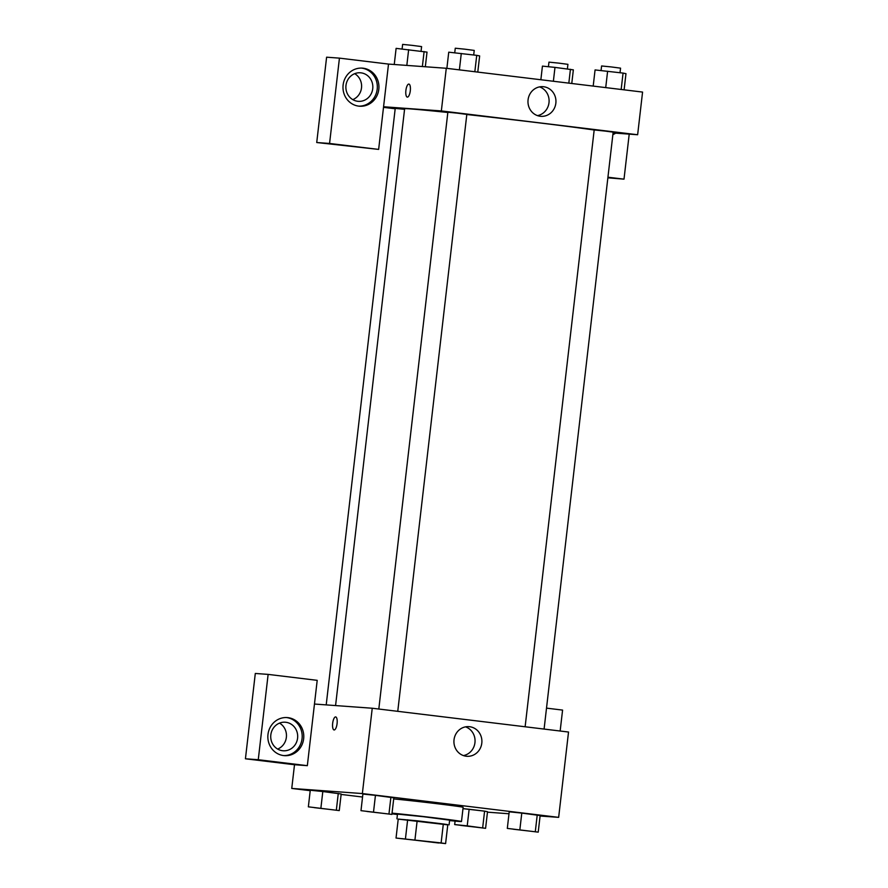 <?xml version="1.0" encoding="UTF-8"?>
<svg xmlns="http://www.w3.org/2000/svg" width="888" height="888" viewBox="0 0 888 888"><rect width="100%" height="100%" fill="white"/><g stroke="black" fill="none" stroke-linecap="round" stroke-linejoin="round"><path stroke-width="1.33" d="M438.661 842.99L401.853 838.627L438.661 842.99M441.125 842.934L396.037 838.05L445.598 843.6L441.125 842.934L443.323 823.975L417.149 820.801L414.951 839.759M443.323 823.975L447.796 824.641L445.598 843.6M417.149 820.801L398.224 819.091L396.037 838.05M447.774 824.852L398.224 819.125M396.936 818.847L397.48 814.107L423.609 816.727L449.639 820.135L449.084 824.874M407.648 819.768L405.45 838.727M392.041 813.153A38.184 0.588 6.6 0 1 434.609 817.837A38.184 0.588 6.6 0 1 461.494 821.511A38.184 0.588 6.6 0 1 459.251 821.444A38.184 0.588 6.6 0 1 449.583 820.556M397.436 814.529A38.184 0.588 6.6 0 1 391.963 813.797M393.684 798.923A38.184 0.588 6.6 0 1 436.263 803.618A38.184 0.588 6.6 0 1 463.136 807.292L461.494 821.511M485.592 828.326L487.512 811.732L484.593 811.144L462.981 808.646L469.142 809.279L467.221 825.862L454.678 824.575L485.592 828.326L467.221 825.862M538.217 832.145L540.137 815.55L521.778 813.097L509.213 811.81L507.314 828.404L538.217 832.145L507.314 828.404M339.26 810.589L308.358 806.837L339.26 810.589L341.181 793.994L322.81 791.53L341.203 793.994M320.89 808.124L322.81 791.53L310.256 790.242L308.358 806.837M540.082 816.017L558.652 817.36L362.36 793.561L291.752 788.433L310.223 790.675M341.125 794.427L362.559 797.024M487.457 812.165L509.002 813.763M391.897 814.407L393.817 797.813L375.446 795.348L362.892 794.061L360.983 810.655L391.897 814.407L360.983 810.655M337.085 723.609A6.56 2.209 96.9 0 1 334.088 729.958A6.56 2.209 96.9 0 1 332.678 723.176A6.56 2.209 96.9 0 1 335.664 716.927A6.56 2.209 96.9 0 1 337.085 723.609M307.337 765.667L317.205 680.341L268.132 674.392L258.264 759.717L307.337 765.667L294.505 764.735L291.752 788.433M558.652 817.36L568.531 732.034L372.239 708.236L362.36 793.561M372.239 708.236L314.463 704.04M335.664 716.927A6.56 2.209 -83.1 0 0 332.689 723.176A6.56 2.209 -83.1 0 0 334.088 729.958M283.627 755.577A19.092 17.971 -85.8 0 1 267.932 734.887A19.092 17.971 -85.8 0 1 287.201 717.582A19.092 17.971 -85.8 0 1 303.74 737.917A19.092 17.971 -85.8 0 1 284.438 755.655A19.092 17.971 -85.8 0 1 283.627 755.577M283.638 755.588A19.092 17.971 94.2 0 0 302.142 737.806A19.092 17.971 94.2 0 0 286.391 717.537M270.829 734.875A14.319 13.475 -85.8 0 1 285.248 722.221A14.319 13.475 -85.8 0 1 297.591 738.128A14.319 13.475 -85.8 0 1 283.172 750.782A14.319 13.475 -85.8 0 1 270.829 734.875M279.542 723.121A14.319 13.475 -85.8 0 1 286.369 737.306A14.319 13.475 -85.8 0 1 277.655 749.072M258.264 759.717L245.432 758.785L294.505 764.735M268.132 674.392L255.3 673.459L245.432 758.785M454.023 739.782A14.863 13.986 -85.8 0 1 468.986 726.65A14.863 13.986 -85.8 0 1 481.862 742.479A14.863 13.986 -85.8 0 1 466.833 756.287A14.863 13.986 -85.8 0 1 454.023 739.782M463.447 755.588A14.863 13.986 94.2 0 0 475.013 741.98A14.863 13.986 94.2 0 0 465.523 726.85M560.15 731.024L562.581 710.089L546.509 708.136M335.575 705.572L404.628 108.758A100.222 1.532 6.6 0 1 447.83 112.487M466.811 114.519A100.222 1.532 6.6 0 1 594.183 130.025M544.089 729.07L613.153 132.157L605.305 131.102L594.183 129.959L525.13 726.773M326.207 704.894L395.227 108.392L404.562 109.324M378.81 709.035L447.863 112.221L457.353 113.165L466.822 114.408L397.757 711.332M395.182 108.78L383.505 107.359M613.053 132.956L637.64 134.743L441.347 110.933L383.572 106.749L378.643 149.406L329.57 143.456L339.438 58.131L388.511 64.08L383.572 106.749M352.802 99.623A14.319 13.475 94.2 0 0 361.505 87.868A14.319 13.475 94.2 0 0 354.678 73.682M378.643 149.406L316.727 142.524L326.606 57.198L339.438 58.131M607.936 177.212L624.009 179.154L607.869 177.822M372.738 88.678A14.319 13.475 -85.8 0 1 358.319 101.343A14.319 13.475 -85.8 0 1 345.976 85.437A14.319 13.475 -85.8 0 1 360.395 72.783A14.319 13.475 -85.8 0 1 372.738 88.678M358.763 106.138A19.092 17.971 -85.8 0 1 343.068 85.448A19.092 17.971 -85.8 0 1 362.337 68.132A19.092 17.971 -85.8 0 1 378.887 88.478A19.092 17.971 -85.8 0 1 359.573 106.216A19.092 17.971 -85.8 0 1 358.763 106.138A19.092 17.971 94.2 0 0 377.278 88.367A19.092 17.971 94.2 0 0 361.538 68.099M612.975 133.688A19.092 17.971 94.2 0 0 614.074 133.022M615.673 133.145A19.092 17.971 -85.8 0 1 612.864 134.643M624.009 179.154L629.215 134.121M329.57 143.456L316.727 142.524M637.64 134.743L642.568 92.075L446.276 68.276L388.511 64.08M528.071 99.822A14.863 13.986 -85.8 0 1 543.034 86.68A14.863 13.986 -85.8 0 1 555.91 102.52A14.863 13.986 -85.8 0 1 540.881 116.328A14.863 13.986 -85.8 0 1 528.071 99.822M446.276 68.276L441.347 110.933M537.484 115.629A14.863 13.986 94.2 0 0 549.062 102.02A14.863 13.986 94.2 0 0 539.571 86.891M410.3 90.765A6.56 2.209 96.9 0 1 407.303 97.114A6.56 2.209 96.9 0 1 405.905 90.332A6.56 2.209 96.9 0 1 408.891 84.083A6.56 2.209 96.9 0 1 410.3 90.765M408.891 84.083A6.56 2.209 -83.1 0 0 405.905 90.332A6.56 2.209 -83.1 0 0 407.315 97.114M624.109 89.832L625.973 73.671L623.065 73.082L595.071 69.93L593.195 86.092M623.065 73.082L621.167 89.477M607.614 71.218L605.716 87.601M601.065 70.541L601.587 65.967L611.088 66.911L620.557 68.154L620.024 72.716M477.777 72.095L479.653 55.933L476.734 55.345L448.74 52.181L446.875 68.343M476.734 55.345L474.836 71.739M461.283 53.469L459.385 69.863M454.734 52.803L455.267 48.218L464.757 49.173L474.225 50.416L473.704 54.978M571.772 83.483L573.348 69.852L554.978 67.388L542.435 66.112L540.859 79.742M570.429 69.264L568.831 83.128M554.978 67.388L553.379 81.263M548.429 66.722L548.962 62.138L558.463 63.092L567.92 64.336L567.399 68.898M425.33 66.755L427.017 52.115L396.115 48.363L394.25 64.491M424.109 51.526L422.366 66.533M408.647 49.65L406.826 65.412M402.098 48.973L402.63 44.4L412.132 45.355L421.6 46.598L421.067 51.16M513.275 829.214L532.245 831.412M519.857 829.681L521.778 813.097L537.229 814.973L535.309 831.557M521.778 813.097L509.235 811.81M366.955 811.477L385.914 813.663M373.526 811.943L375.446 795.348L390.898 797.224L388.977 813.819M375.446 795.348L362.903 794.061M460.65 825.396L479.609 827.583M455.089 821.1L454.678 824.575M469.142 809.279L484.593 811.144L482.672 827.738M314.319 807.647L333.289 809.845M338.273 793.406L336.352 810"/></g></svg>
